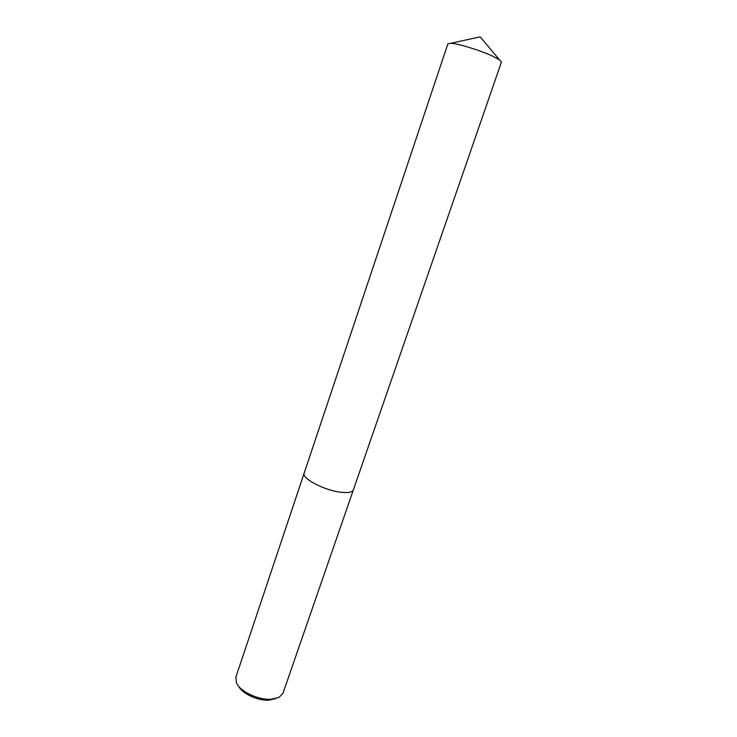 <?xml version="1.0" encoding="UTF-8"?>
<svg xmlns="http://www.w3.org/2000/svg" width="737" height="737" viewBox="0 0 737 737"><rect width="100%" height="100%" fill="white"/><g stroke="black" fill="none" stroke-linecap="round" stroke-linejoin="round"><path stroke-width="1.11" d="M304.178 473.108L235.868 677.165L236.457 682.904C240.004 691.453 258.254 700.15 271.023 699.266L279.028 697.405L282.999 693.213L353.382 489.856M304.16 473.154C301.221 478.534 325.818 491.128 342.18 492.39C348.702 492.952 352.433 492.123 353.364 489.902L501.436 62.092L499.52 59.872L492.279 56.003C479.925 50.245 457.76 43.465 450.749 43.262L447.875 43.861L304.16 473.154C301.221 478.534 325.818 491.128 342.18 492.39C348.702 492.952 352.433 492.123 353.364 489.902M238.548 686.147C242.049 693.581 257.729 700.896 268.738 700.141L275.398 698.694M499.52 59.872L480.146 36.85L450.749 43.262"/></g></svg>
